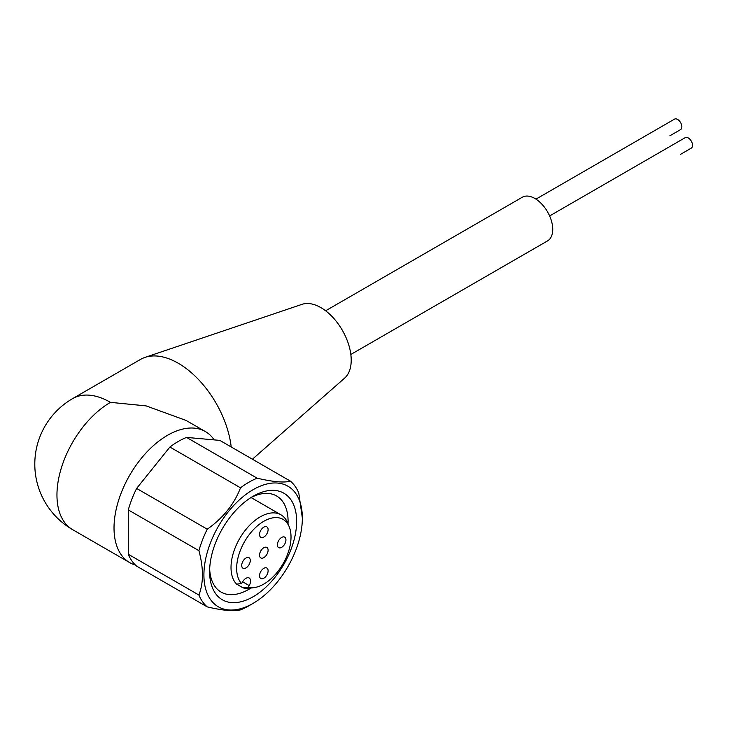 <?xml version="1.0" encoding="UTF-8"?>
<svg xmlns="http://www.w3.org/2000/svg" width="729" height="729" viewBox="0 0 729 729"><rect width="100%" height="100%" fill="white"/><g stroke="black" fill="none" stroke-linecap="round" stroke-linejoin="round"><path stroke-width="1.09" d="M535.952 199.135L674.544 119.119A6.051 3.499 60 0 1 677.569 119.419A6.051 3.499 60 0 1 681.524 124.75A6.051 3.499 60 0 1 680.594 129.598L669.896 135.776A6.051 3.499 60 0 1 669.896 135.776M680.622 154.302A6.051 3.499 60 0 1 680.594 154.311L691.292 148.133A6.051 3.499 60 0 0 692.55 145.363A6.051 3.499 60 0 0 689.907 139.266A6.051 3.499 60 0 0 685.242 137.644L549.62 215.948M325.626 310.782L522.292 197.24A25.223 14.562 60 0 1 541.729 204.002A25.223 14.562 60 0 1 552.737 229.38A25.223 14.562 60 0 1 547.506 240.925L350.84 354.467M135.43 565.039A75.661 43.685 -60 0 1 129.698 562.606A75.661 43.685 -60 0 1 118.098 501.971A75.661 43.685 -60 0 1 167.524 435.304A75.661 43.685 -60 0 1 205.359 431.55L186.123 420.451L146.128 405.889L110.462 402.353A75.661 43.685 -120 0 0 72.627 398.608L140.396 359.479A75.661 43.685 60 0 1 144.989 357.401L302.061 304.33A42.874 24.75 60 0 1 320.897 307.629A42.874 24.75 60 0 1 348.189 343.159A42.874 24.75 60 0 1 344.653 378.096L252.425 459.215M144.989 357.401A75.661 43.685 60 0 1 178.222 363.224A75.661 43.685 60 0 1 231.202 446.959M253.127 496.258L253.127 496.258A61.537 35.53 -60 0 1 296.639 521.381A61.537 35.53 -60 0 1 253.127 596.75A61.537 35.53 -60 0 1 209.615 571.627A61.537 35.53 -60 0 1 253.127 496.258L253.127 496.258M209.67 569.057A55.486 32.03 120 0 0 221.106 592.085A55.486 32.03 120 0 0 248.844 589.333A55.486 32.03 120 0 0 250.976 588.039M288.028 523.869A55.486 32.03 120 0 0 276.592 495.975A55.486 32.03 120 0 0 250.931 497.588M254.129 587.61L249.828 588.194A41.362 23.884 -60 0 1 243.121 587.884L236.561 584.093A41.362 23.884 -60 0 1 234.219 550.295A41.362 23.884 -60 0 1 260.262 516.843A41.362 23.884 -60 0 1 280.938 514.802A41.362 23.884 -60 0 1 287.581 522.793L289.231 526.812A38.446 22.198 -60 0 1 263.825 584.075A38.446 22.198 -60 0 1 254.129 587.61A38.446 22.198 -60 0 1 248.161 587.383L243.121 587.884M236.561 584.093L241.609 583.592A38.446 22.198 -60 0 1 239.695 552.163A38.446 22.198 -60 0 1 263.825 521.281A38.446 22.198 -60 0 1 289.231 526.812M263.825 568.328A6.051 3.499 -60 0 1 266.85 568.028A6.051 3.499 -60 0 1 267.78 572.876A6.051 3.499 -60 0 1 263.825 578.215A6.051 3.499 -60 0 1 260.8 578.516A6.051 3.499 -60 0 1 259.87 573.659A6.051 3.499 -60 0 1 263.825 568.328M281.658 537.437A6.051 3.499 -60 0 1 284.693 537.136A6.051 3.499 -60 0 1 285.613 541.993A6.051 3.499 -60 0 1 281.658 547.324A6.051 3.499 -60 0 1 278.633 547.625A6.051 3.499 -60 0 1 277.703 542.777A6.051 3.499 -60 0 1 281.658 537.437M263.825 547.734A6.051 3.499 -60 0 1 266.85 547.433A6.051 3.499 -60 0 1 267.78 552.29A6.051 3.499 -60 0 1 263.825 557.621A6.051 3.499 -60 0 1 260.8 557.922A6.051 3.499 -60 0 1 259.87 553.074A6.051 3.499 -60 0 1 263.825 547.734M263.825 527.14A6.051 3.499 -60 0 1 266.85 526.848A6.051 3.499 -60 0 1 267.78 531.696A6.051 3.499 -60 0 1 263.825 537.027A6.051 3.499 -60 0 1 260.8 537.328A6.051 3.499 -60 0 1 259.87 532.48A6.051 3.499 -60 0 1 263.825 527.14M245.992 558.031A6.051 3.499 -60 0 1 249.017 557.731A6.051 3.499 -60 0 1 249.947 562.578A6.051 3.499 -60 0 1 245.992 567.918A6.051 3.499 -60 0 1 242.967 568.219A6.051 3.499 -60 0 1 242.037 563.362A6.051 3.499 -60 0 1 245.992 558.031M290.452 481.167C284.064 482.89 272.983 481.896 257.182 478.197A75.661 43.685 -60 0 0 248.844 482.252A75.661 43.685 -60 0 0 240.515 487.819L169.893 447.041A75.661 43.685 -60 0 1 178.222 441.482A75.661 43.685 -60 0 1 186.56 437.418L219.83 440.389L290.452 481.167A75.661 43.685 -60 0 1 298.781 493.023L302.353 518.082A69.61 40.186 -60 0 1 253.127 603.339A69.61 40.186 -60 0 1 203.91 574.917A69.61 40.186 -60 0 1 253.127 489.669A69.61 40.186 -60 0 1 302.353 518.082M257.182 478.197L186.56 437.418M240.515 487.819C234.137 504.313 223.047 518.109 207.246 529.199L136.624 488.43L169.893 447.041M248.844 605.808L253.127 603.339L248.844 605.808A75.661 43.685 -60 0 1 240.515 609.863C234.118 611.585 223.028 610.592 207.246 606.893A75.661 43.685 -60 0 1 198.917 595.037C203.619 582.936 203.619 568.155 198.917 550.677A75.661 43.685 -60 0 1 207.246 529.199M205.359 431.55A75.661 43.685 -60 0 1 214.171 439.888M207.246 606.893L136.624 566.123A75.661 43.685 -60 0 1 128.295 554.268L128.295 509.908A75.661 43.685 -60 0 1 136.624 488.43M198.917 595.037L128.295 554.268M198.917 550.677L128.295 509.908M241.609 583.592L242.639 581.797A6.561 3.782 -60 0 1 249.2 578.015A6.561 3.782 -60 0 1 249.2 585.587L248.161 587.383M110.462 402.353A75.661 43.685 120 0 0 61.026 469.029A75.661 43.685 120 0 0 72.627 529.655L129.698 562.606M242.639 581.797L249.2 585.587M251.04 497.533L280.938 514.802M72.627 398.608A75.661 75.661 0 0 0 72.627 529.655"/></g></svg>
